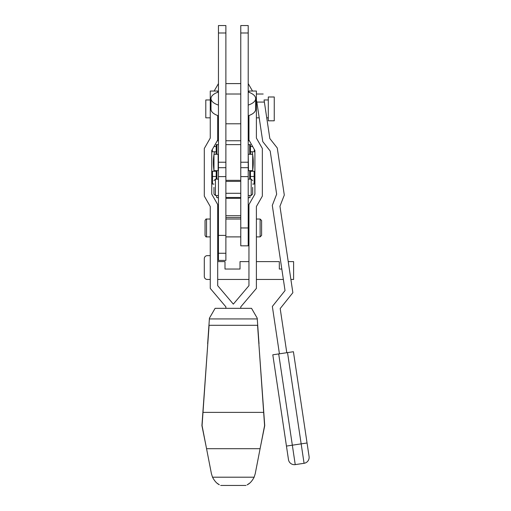<?xml version="1.0" encoding="UTF-8"?>
<svg xmlns="http://www.w3.org/2000/svg" width="511" height="511" viewBox="0 0 511 511"><rect width="100%" height="100%" fill="white"/><g stroke="black" fill="none" stroke-linecap="round" stroke-linejoin="round"><path stroke-width="0.77" d="M213.975 162.479L213.975 154.29L218.146 154.29L218.146 170.661L213.975 170.661L213.975 162.479M248.506 154.29L252.677 154.29L252.677 170.661L248.506 170.661L248.212 154.29M218.446 32.991L225.888 32.991L225.888 25.55L218.446 25.55L218.446 260.406L225.888 260.406L225.888 253.264L218.446 253.264M218.446 92.037A18.607 8.157 0 0 0 210.998 98.566A18.607 8.157 0 0 0 218.446 105.087M248.212 105.087A18.607 8.157 0 0 0 255.653 98.566A18.607 8.157 0 0 0 248.212 92.037M248.212 115.793A18.607 8.157 0 0 0 255.653 109.265L255.653 98.566M210.998 98.566L210.998 109.265A18.607 8.157 0 0 0 218.446 115.793M248.212 32.991L240.77 32.991L240.77 25.55L248.212 25.55L248.212 245.823L240.77 245.823L240.77 227.963L248.212 227.963M240.77 32.991L240.77 176.614L248.212 176.614M225.888 32.991L225.888 176.614L218.446 176.614M213.975 170.31A35.719 25.256 90 0 1 213.362 162.479A35.719 25.256 90 0 1 213.975 154.648M214.032 154.29A35.719 25.256 90 0 1 214.524 151.761M225.888 144.619L240.77 144.619M252.677 154.648A35.719 25.256 -90 0 1 253.29 162.479A35.719 25.256 -90 0 1 252.677 170.31M252.619 170.661A35.719 25.256 -90 0 1 252.517 171.262M250.569 146.58L249.7 144.977M250.122 179.15L250.441 178.607M216.21 178.607L216.53 179.15M216.951 144.977L216.083 146.58M248.212 167.685L240.77 167.685L240.77 180.338L225.888 180.338L225.888 167.685L218.446 167.685M214.141 171.262A35.719 25.256 90 0 1 214.032 170.661M252.127 151.761A35.719 25.256 -90 0 1 252.619 154.29M249.7 179.15L249.7 170.661M249.7 154.29L249.7 144.619L248.212 144.619M216.951 179.15L216.951 170.661M216.951 154.29L216.951 144.619L218.446 144.619M248.212 197.949L249.994 197.47L249.994 195.521M216.658 195.521L216.658 197.47L218.446 197.808L216.683 197.47L216.683 195.521M225.888 198.345L240.77 198.345M248.212 197.808L249.994 197.47M225.817 197.47L240.834 197.47M218.446 197.949L216.658 197.47M249.968 197.47L249.968 195.521M216.951 144.619L216.21 144.619L216.21 151.761L212.34 151.761L212.34 149.423M249.355 140.749L248.212 140.749M240.77 140.749L225.888 140.749M218.446 140.749L217.296 140.749M254.312 149.423L254.312 151.761L250.441 151.761L250.441 144.619L249.7 144.619M250.441 176.48L250.441 171.262L254.165 171.262L254.165 176.48L250.441 176.48L250.441 179.15M216.21 146.542L213.988 146.542M252.664 146.542L250.441 146.542M252.677 184.062L254.165 184.062L254.165 176.48M240.77 227.963L240.77 180.338L225.888 180.338L225.888 253.264M213.975 184.062L212.487 184.062L212.487 171.262L216.21 171.262L216.21 179.15M212.487 176.48L216.21 176.48M225.888 217.207L226.22 217.545L240.432 217.545L240.77 217.207M225.888 215.719L240.77 215.719M225.888 83.593L240.77 83.593M248.212 83.593L252.504 91.035M217.699 119.319L218.446 119.319M248.212 119.319L248.953 119.319M218.44 83.593L214.147 91.035M274.254 96.988L274.254 120.807L268.301 120.807L268.301 96.988L274.254 96.988M210.257 99.964L205.792 99.964L205.792 117.83L210.257 117.83M206.533 236.893L206.533 219.034C206.227 218.708 205.729 219.206 205.045 220.522L205.045 235.405C205.729 236.721 206.227 237.219 206.533 236.893L210.257 236.893M261.606 227.963L261.606 235.405L260.118 236.893L260.118 219.034L261.606 220.522L261.606 227.963M248.953 115.531L248.953 140.046L254.906 150.464L254.906 194.142L248.953 204.56L248.953 285.668L233.329 304.122L217.699 285.668L217.699 204.56L211.746 194.142L211.746 150.464L217.699 140.046L217.699 115.531M248.953 92.299L248.953 91.035L256.394 91.035L256.394 99.102L255.653 99.102M210.998 99.102L210.257 99.102L210.257 138.072L204.304 148.49L204.304 196.115L210.257 206.533L210.257 288.396L225.888 306.849L225.888 308.337M256.394 99.102L256.394 138.072L262.347 148.49L262.347 196.115L256.394 206.533L256.394 288.396L240.77 306.849L240.77 308.337M210.257 99.102L210.257 91.035L217.699 91.035L217.699 92.299M288.223 261.6L293.601 261.6L293.601 279.46L290.893 279.46M283.369 279.46L256.394 279.46M210.257 279.46L207.281 279.46A2.977 2.977 0 0 1 204.304 276.483L204.304 258.623A2.977 2.977 0 0 1 207.281 255.647L210.257 255.647M256.394 261.6L279.319 261.6L279.319 269.041L281.81 269.041M248.953 279.46L217.699 279.46M217.699 261.6L224.993 261.6L224.993 269.041L240.023 269.041L240.023 261.6L248.953 261.6M213.975 187.333L213.975 194.033L213.975 187.333M252.677 187.333L252.677 194.033L252.677 187.333M205.946 445.56L201.922 425.618L207.792 343.775M258.86 343.775L264.73 425.618L260.706 445.56M249.464 483.291L247.318 484.76C249.847 483.534 252.121 481.011 254.139 477.197L255.238 473.691L264.583 425.618L257.57 325.303M209.088 325.303L202.069 425.618L211.413 473.691L212.519 477.197C214.524 480.998 216.798 483.527 219.34 484.767L217.188 483.291M219.142 484.652L218.325 484.134M217.795 483.764L217.456 483.508M248.327 484.134L247.081 484.894M209.382 318.934L257.269 318.934L257.218 318.161L251.546 308.337L215.105 308.337L209.433 318.161L208.935 325.303L257.716 325.303L259.007 343.775M208.935 325.303L207.645 343.775M257.716 325.303L257.269 318.934M286.792 352.711L280.188 308.555L292.867 292.688L279.951 206.259L284.301 195.074L277.262 147.973L269.834 138.545L264.379 102.079C262.82 91.622 262.82 91.622 264.379 102.079L256.854 102.079L262.763 141.598L270.191 151.026L276.649 194.218L272.299 205.403L285.029 290.574L272.35 306.447L279.428 353.816M268.301 99.964L264.066 99.964L264.379 102.079M256.854 102.079L256.394 99.964M288.472 459.613L286.447 446.071L288.472 459.613A5.953 5.953 0 0 0 295.237 464.62L292.337 445.19L301.164 443.867L287.527 352.603L293.416 351.721L309.078 456.534A5.953 5.953 0 0 1 304.071 463.298L295.237 464.62M272.804 354.806L286.447 446.071L272.804 354.806L287.527 352.603M248.212 162.23L240.77 162.23M218.446 162.23L225.888 162.23M250.569 171.262L250.569 170.661M250.569 154.29L250.569 151.761M216.083 171.262L216.083 170.661M216.083 154.29L216.083 151.761M218.446 195.521L215.463 195.521L215.463 179.15L213.975 180.639M252.677 194.033L251.188 195.521L251.188 179.15L248.212 179.15M225.888 235.405L218.446 235.405M206.559 448.703L260.093 448.703M212.519 477.197L254.139 477.197M202.995 412.383L263.657 412.383M304.071 463.298L301.164 443.867L307.054 442.986M286.447 446.071L292.337 445.19L278.693 353.925M240.77 94.011L225.888 94.011M240.77 123.783L225.888 123.783M206.533 219.034L210.257 219.034M217.699 222.01L218.446 222.01M225.888 219.034L240.77 219.034M256.394 219.034L260.118 219.034M248.212 222.01L248.953 222.01M248.212 233.917L248.953 233.917M256.394 236.893L260.118 236.893M225.888 236.893L240.77 236.893M217.699 233.917L218.446 233.917M256.394 117.83L259.211 117.83M266.736 117.83L268.301 117.83M215.463 195.521L213.975 194.033M218.446 179.15L215.463 179.15M240.77 181.379L225.888 181.379M251.188 179.15L252.677 180.639M251.188 195.521L248.212 195.521M240.77 193.286L225.888 193.286M220.669 485.45L245.989 485.45M263.178 94.011L256.394 94.011"/></g></svg>
